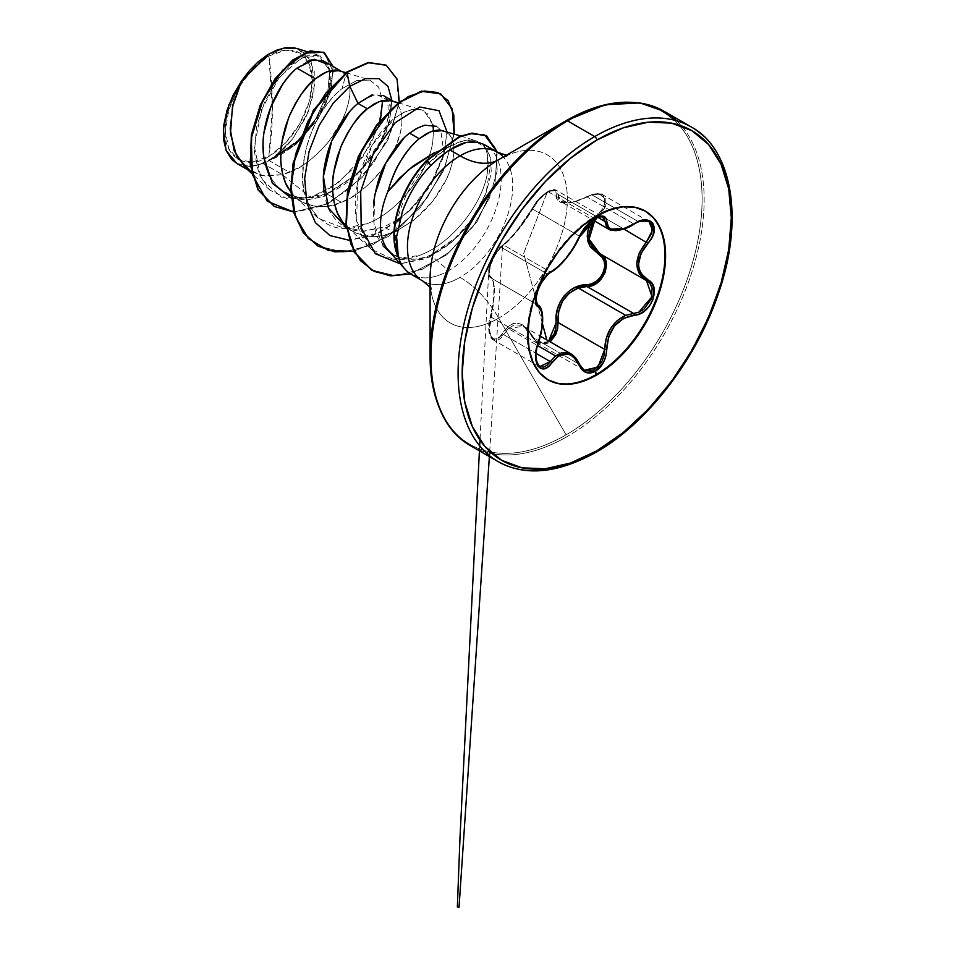 <?xml version="1.0" encoding="UTF-8"?>
<svg xmlns="http://www.w3.org/2000/svg" width="955" height="955" viewBox="0 0 955 955"><rect width="100%" height="100%" fill="white"/><g stroke="black" fill="none" stroke-linecap="round" stroke-linejoin="round"><path stroke-width="0.72" stroke-dasharray="4.78 3.58" d="M548.683 340.995L547.322 341.89L538.883 342.75L535.278 340.302L529.5 331.158L525.823 327.076L521.717 324.342L517.383 323.124L513.11 323.554L509.087 325.56L499.441 337.091L496.457 338.953L493.556 338.894L491.133 336.876L489.497 333.128L489.151 322.432L493.174 302.926L494.105 289.986L493.174 280.579L489.151 274.622L488.829 271.495L491.121 261.933L496.445 251.845L499.441 248.073L509.063 239.586L517.347 229.988L538.883 199.046L547.322 192.015L523.698 253.314L535.839 298.843L523.698 253.314L547.322 192.015L554.139 190.248L555.87 191.621L556.204 194.247A1.444 1.218 -173 0 1 558.09 194.39L557.636 191.478L555.691 189.938L548.265 191.8L539.253 199.416L532.58 209.109L579.196 236.028L585.558 226.096L594.416 218.432L548.265 191.8L556.479 190.26L558.09 194.39L597.711 217.263L558.09 194.39L560.895 201.601L571.759 202.424L587.015 196.981L633.631 223.888L638.298 221.596L591.861 194.784L587.015 196.981L633.631 223.888L622.684 229.116M535.91 360.692L535.373 355.475L537.534 343.418C543.849 323.232 543.849 310.375 537.534 304.86L536.077 303.284L535.409 300.359L536.758 291.562L541.354 281.594L547.442 274.025L550.295 271.972L503.691 245.065A1.444 1.253 -123.2 0 0 502.175 245.686C494.618 249.398 484.663 275.088 490.333 276.186C495.37 281.236 495.37 294.749 490.333 316.726L490.237 316.571C496.6 294.271 493.031 275.004 491.18 278.072L537.223 304.669L490.93 277.941C485.534 276.819 492.47 254.579 501.005 247.214L495.156 254.913L490.607 264.965L489.103 273.667L489.64 276.484L490.93 277.941A1.444 1.385 114.5 0 1 490.333 276.186A1.444 1.385 -65.5 0 0 490.93 277.941C495.561 282.561 495.561 295.417 490.93 316.511L489.103 328.723L491.503 338.166L493.46 340.016L497.316 340.422L500.635 338.44L503.691 334.68L535.946 353.302L503.691 334.68L493.472 340.028L489.223 330.896L493.21 305.66M538.202 343.466L537.534 343.418L541.079 330.621L542.297 318.552L541.079 309.492L537.534 304.86C531.625 303.224 538.453 281.176 547.442 274.025L501.005 247.214L547.442 274.025L550.295 271.972L503.691 245.065L501.005 247.214L508.872 240.529M570.863 353.792L574.755 356.955L579.196 364.177L532.58 337.258L527.447 329.678L521.024 325.249L514.303 324.879L508.203 328.604L537.51 345.519L508.203 328.604L503.691 334.68A1.444 0.8 30.4 0 1 502.175 333.582A1.444 0.8 -149.6 0 0 503.691 334.68L508.203 328.604L523.197 326.276L540.423 336.22M625.68 315.353L638.728 312.261M558.723 199.404L558.09 194.39A1.444 1.218 7 0 0 556.204 194.247L556.311 197.709L557.601 200.407L560.119 202.233L563.892 203.117L574.349 201.911L591.718 194.82L596.589 194.032L600.683 194.784L603.524 197.028L604.754 200.55L604.229 204.871L602.044 209.467L592.983 220.128L598.463 213.789C611.809 201.672 601.805 187.514 586.609 196.957C566.661 205.994 556.526 205.086 556.204 194.247C556.395 189.687 553.434 188.935 547.322 192.015C541.008 196.097 536.077 201.398 532.544 207.904C525.274 221.285 509.564 240.803 502.175 245.686A1.444 1.253 56.8 0 1 503.691 245.065C510.555 240.302 525.441 221.799 532.58 209.109L579.196 236.028L573.549 246.903L565.897 257.695L557.72 266.588L550.295 271.972A1.444 1.206 -116.6 0 0 550.546 272.044M535.898 360.632L537.534 343.418L490.333 316.726C484.663 333.271 494.642 347.453 502.175 333.582C512.405 318.994 522.528 319.889 532.544 336.291C536.077 343 541.008 344.862 547.322 341.89L546.797 339.896L547.322 341.89L548.671 340.983M542.512 323.864L537.426 304.776L542.512 323.864M650.88 215.329A97.374 56.214 120 0 0 596.087 215.603A97.374 56.214 -60 0 1 645.103 210.971M268.892 156.393L272.366 108.202L268.892 55.999C246.784 66.599 223.41 108.297 225.416 131.289C223.41 156.608 246.784 171.315 268.892 156.393L252.251 162.171L238.153 159.437L228.722 148.598L225.416 131.289L228.722 110.171L238.153 88.457L252.251 69.428L268.892 55.999L285.521 50.221L299.619 52.955L309.05 63.806L312.357 81.103L309.05 102.221L299.619 123.947L285.521 142.964L268.892 156.393A61.478 35.49 120 0 0 312.357 81.103A61.478 35.49 120 0 0 268.892 55.999A386.381 223.076 60 0 1 272.366 108.202A386.381 223.076 60 0 1 268.892 156.393M486 452.598A193.197 111.544 120 0 0 594.702 452.049A193.197 111.544 120 0 0 717.098 293.674A193.197 111.544 120 0 0 703.393 136.004A193.197 111.544 -60 0 1 717.098 293.674A193.197 111.544 -60 0 1 594.702 452.049M458.842 436.924A193.197 111.544 120 0 0 567.545 436.363A193.197 111.544 -60 0 1 458.842 436.924M446.439 421.525A192.349 111.055 120 0 0 566.088 434.835A192.349 111.055 -60 0 1 430.084 356.311M430.084 287.288L431.397 289.401L430.084 278.514A97.064 56.047 120 0 0 498.725 318.146L566.088 434.835L498.725 318.146A97.064 56.047 120 0 0 567.354 199.261A97.064 56.047 120 0 0 498.725 159.64L508.8 155.331L506.305 155.259M501.96 155.593A74.43 42.975 -60 0 1 507.248 216.343A74.43 42.975 -60 0 1 460.083 277.356A77.271 44.61 60 0 1 498.725 318.146A77.271 44.61 -120 0 0 460.083 277.356A74.43 42.975 -60 0 1 418.206 277.571A74.43 42.975 -60 0 0 460.083 277.356A74.43 42.975 -60 0 0 507.248 216.343A74.43 42.975 -60 0 0 501.96 155.593M389.115 251.237A66.456 38.367 120 0 0 401.9 258.065C412.906 260.118 422.564 259.103 430.86 255.009L448.564 270.707A74.43 42.975 -60 0 1 417.562 276.938M398.116 256.716C393.938 243.322 394.594 227.899 400.085 210.458C406.735 191.322 415.891 175.863 427.542 164.093L446.272 148.55L444.827 148.156L435.11 152.287L444.827 148.156L446.272 148.55L449.733 146.509L444.827 148.156L464.07 140.636L476.008 140.791L480.974 143.417C479.84 144.062 491.765 145.9 486.943 175.362C481.463 205.182 451.046 244.432 419.078 255.51L392.696 259.08L371.244 249.231L356.657 221.202L357.588 182.93L372.295 145.041L394.904 118.038L404.419 112.033L413.408 109.324L421.203 109.909L427.494 113.8L432.83 124.866L424.605 111.46C422.134 109.383 417.681 108.798 411.247 109.694L403.237 112.618L394.904 118.038C393.651 118.408 389.234 122.861 381.642 131.396C371.937 143.238 352.264 174.992 355.666 214.684C362.005 263.496 400.634 263.664 419.078 255.51C451.238 244.325 481.499 204.979 486.943 175.362C488.769 155.51 486.787 144.862 480.974 143.417C473.608 137.938 463.199 138.964 449.733 146.509L436.71 155.522L427.542 164.093L426.957 160.082M408.048 272.115A74.43 42.975 120 0 0 448.564 270.707A74.43 42.975 120 0 0 496.827 206.328A74.43 42.975 120 0 0 487.098 146.282M447.823 151.069L430.729 165.633M244.814 167.089L261.694 175.636L282.513 174.693L263.27 163.591A66.456 38.367 120 0 0 269.155 160.619L289.437 172.33L282.513 174.693L310.673 197.685L288.052 199.118L269.764 190.045L258.912 173.846L254.448 152.06L256.501 127.337L264.38 102.651L276.616 80.96L291.239 64.809L305.994 55.975L318.612 55.295L329.762 70.754L327.649 92.91L315.95 118.611L296.456 142.259L272.462 158.709L292.493 139.132L308.346 111.711L314.935 83.348L310.864 60.583L297.196 48.586M271.423 178.585C275.792 185.234 280.495 189.89 285.545 192.552C291.979 196.014 298.366 197.757 304.705 197.769L326.598 193.781L341.353 202.293C329.451 208.226 316.212 208.083 301.625 201.839C296.719 199.225 292.242 194.689 288.195 188.242M323.984 192.265C326.049 202.854 328.317 209.718 330.8 212.834C334.966 219.399 339.443 223.936 344.242 226.442C350.449 229.773 356.621 231.385 362.733 231.277L383.958 226.896L393.257 232.268C381.367 238.201 368.129 238.046 353.541 231.814C348.635 229.188 344.146 224.664 340.111 218.218M339.598 70.634L342.129 71.744C345.149 73.272 347.465 76.555 349.076 81.593C350.318 84.697 350.425 90.307 349.411 98.425C347.668 106.96 345.388 113.943 342.582 119.387L329.153 140.994C314.565 157.921 301.326 168.367 289.437 172.33L269.155 160.619A66.456 38.367 120 0 0 269.441 160.452C275.959 157.981 283.098 153.779 290.857 147.858L309.492 129.283L323.065 107.843C325.715 102.985 328.043 96.061 330.048 87.096C331.134 78.728 331.087 73.189 329.917 70.479C328.365 65.477 326.121 62.254 323.208 60.822M380.424 120.282L370.767 144.181L354.508 167.4L333.593 186.237L310.673 197.685L281.259 197.196L261.073 178.549L254.352 146.545L261.575 109.598L279.314 77.355L301.314 57.98L320.247 55.915L329.762 70.754L327.649 92.91L315.95 118.611L296.456 142.259L272.462 158.709L303.786 136.35L325.918 103.689L333.247 71.888L324.151 52.585L333.247 71.888L325.918 103.689L303.786 136.35L269.597 160.404L295.883 144.515L317.86 119.375L331.11 91.011L333.044 66.504L331.11 91.011L317.86 119.375L295.883 144.515L269.441 160.452L295.787 143.751L316.917 118.898L328.902 92.277L329.917 70.479M307.522 61.299L296.957 68.139M391.514 100.609L394.045 101.719C397.065 103.236 399.381 106.53 400.981 111.568C402.222 114.672 402.33 120.282 401.315 128.388C399.572 136.923 397.304 143.907 394.499 149.35L381.069 170.969C366.481 187.896 353.243 198.33 341.353 202.293L326.598 193.781C333.247 191.418 340.541 187.335 348.491 181.534L367.675 163.245L381.785 142.008C384.614 137.043 387.109 130.19 389.294 121.452C390.595 113.239 390.714 107.76 389.64 105.026L387.682 99.965L383.397 95.572L372.092 94.855M290.809 192.158L296.217 197.972L303.583 202.89L312.022 205.803L321.322 206.674L331.182 205.48L341.353 202.293L351.512 197.267L361.372 190.594L370.671 182.524L383.492 167.77L394.499 149.35M443.418 130.572L445.949 131.683C448.969 133.211 451.285 136.493 452.897 141.531C454.138 144.647 454.246 150.257 453.231 158.363C451.488 166.898 449.208 173.882 446.403 179.325L432.973 200.932L414.625 219.519L397.507 230.382L413.288 220.569L422.576 212.499L431.027 203.355L438.393 193.459L444.481 183.193L449.148 172.927L452.264 163.042L453.792 153.91L453.721 145.876L452.121 139.227L449.077 134.225L443.395 130.56M395.764 231.194L393.257 232.268L395.764 231.194M373.501 203.2C372.832 221.369 374.647 233.438 378.944 239.419L392.827 254.496L401.9 258.065A66.456 38.367 -60 0 1 392.457 254.161M236.721 163.389L249.864 166.457L263.27 163.591L282.513 174.693L265.621 176.209L250.938 171.602L247.643 169.692M329.976 70.694L326.885 64.057M291.215 198.019L306.877 200.013L324.246 196.169L358.698 172.771L383.874 136.302L391.872 100.466L389.819 119.471L377.512 148.443L356.358 175.087L322.933 196.646L306.257 200.049L291.215 198.019M399.286 101.97L387.766 140.301L362.088 177.535L328.15 203.713L293.734 212.046L328.15 203.713L362.088 177.535L387.766 140.301L399.286 101.97M386.023 65.119L396.982 79.826L398.617 103.892L390.452 133.211L373.501 162.947L350.043 188.398L323.291 205.564L296.85 211.855L274.181 206.364L296.85 211.855L323.291 205.564L350.043 188.398L373.501 162.947L390.452 133.211L398.617 103.892L396.982 79.826L386.023 65.119M345.925 72.616L369.776 80.089L356.955 80.495L342.129 88.624C311.079 112.404 293.531 172.234 307.08 201.338C320.749 227.397 340.935 234.787 367.615 223.518C399.524 211.127 428.831 170.909 432.782 141.722L433.51 130.716L432.782 141.722C428.879 170.802 399.656 211.079 367.615 223.518L344.349 228.329L318.361 218.361L308.74 205.134L303.236 185.664C299.464 128.77 334.155 94.115 342.129 88.624L346.534 72.162L342.129 88.624L356.812 80.53L369.549 80.029L378.586 86.989L382.585 100.49L378.359 127.122L362.9 156.775L338.81 182.369L310.673 197.685L282.513 174.693L299.595 167.292L309.468 160.619L318.755 152.561L327.207 143.405L334.572 133.521L340.66 123.255L345.328 112.988L348.444 103.104L349.972 93.972L349.9 85.926L348.3 79.289L345.256 74.287L339.574 70.622M394.833 148.646L400.36 133.079L401.876 123.947L401.816 115.901L400.205 109.252L397.173 104.262L391.478 100.597M346.128 226.084L355.487 232.853L363.939 235.778L373.226 236.637L383.098 235.443L393.257 232.268M369.776 80.089L378.658 87.096L382.585 100.49M481.141 143.393A74.43 42.975 -60 0 1 498.295 201.135A74.43 42.975 -60 0 1 448.564 270.707L430.86 255.009C440.78 251.392 451.87 243.012 464.13 229.857C471.913 221.894 479.255 209.503 486.155 192.659L491.252 173.189L490.607 157.097L484.507 146.163M477.297 142.426L486.823 148.729L491.192 159.939L486.155 192.659L472.63 218.707L451.56 242.379L426.085 258.65L400.252 263.819L429.607 257.062L457.779 236.577L474.921 215.245L486.155 192.659L474.993 215.317L458.675 235.682L430.86 255.009C420.307 259.378 410.65 260.405 401.9 258.065L390.953 253.326M397.173 221.691L372.999 235.622L349.148 240.266L379.672 232.674L409.456 210.9L431.35 182.715L444.29 152.621L446.964 131.683L444.242 152.764L434.859 176.412L419.567 199.655L399.847 219.578M353.756 251.284L388.47 236.47L420.343 207.438L443.598 170.599L454.246 133.963L443.598 170.599L420.343 207.438L388.47 236.47L353.756 251.284M410.471 273.858L446.701 254.854L477.07 221.632L494.965 183.849L497.221 152.072L494.965 183.849L477.07 221.632L446.701 254.854L410.471 273.858M317.92 246.044L343.299 252.096L372.605 244.838L401.888 225.643L427.231 197.721L445.257 165.561L453.744 134.309L451.894 109.001L440.482 93.733L451.894 109.001L453.744 134.309L445.257 165.561L427.231 197.721L401.888 225.643L372.605 244.838L343.299 252.096L317.92 246.044M371.495 269.943L395.358 275.709L422.635 269.167L449.662 251.81L472.856 226.765L489.318 198.222L497.209 170.802L496.003 148.873L486.525 135.861L496.003 148.873L497.209 170.802L489.318 198.222L472.856 226.765L449.662 251.81L422.635 269.167L395.358 275.709L371.495 269.943M397.59 219.734L383.958 226.896L364.01 231.265L346.319 227.553M349.506 111.723L358.006 103.379L375.673 94.115L387.682 99.965L388.888 123.267L389.819 119.471M383.134 246.008L373.978 223.697L374.658 195.142M403.893 138.177L409.6 133.175M436.674 126.323L440.721 130.011L443.92 153.039L442.798 158.315L430.598 185.759L413.324 207.08L400.324 217.883M430.084 278.514A97.064 56.047 120 0 0 498.725 318.146A97.064 56.047 120 0 0 567.354 199.261A97.064 56.047 120 0 0 498.725 159.64M566.088 120.736A192.349 111.055 -60 0 1 702.104 199.261A192.349 111.055 -60 0 1 566.088 434.835A192.349 111.055 120 0 0 687.97 277.117A192.349 111.055 120 0 0 674.266 120.139M676.236 120.318A193.197 111.544 -60 0 1 689.94 278A193.197 111.544 -60 0 1 567.545 436.363A193.197 111.544 120 0 0 689.94 278A193.197 111.544 120 0 0 676.236 120.318M236.983 163.544L239.896 164.905L249.864 166.457L260.429 164.141L271.459 158.578L282.358 150.09L292.493 139.132L306.173 116.749L313.849 92.802L314.267 71.124L307.295 55.247L297.721 48.741M263.902 157.575C268.486 189.973 296.253 206.005 326.598 193.781L358.053 173.476L378.049 148.717L388.888 123.267M263.27 163.591L249.864 166.457A66.074 38.152 120 0 0 292.493 139.132L273.154 158.554L269.441 160.452A66.456 38.367 -60 0 1 269.155 160.619A66.456 38.367 -60 0 1 263.27 163.591M547.74 379.613A97.374 56.214 -60 0 1 532.389 301.708A97.374 56.214 -60 0 1 596.087 215.603A97.374 56.214 120 0 0 534.394 295.429A97.374 56.214 120 0 0 541.306 374.885M599.143 253.29L645.735 280.185M583.863 370.039L579.196 364.177L532.58 337.258L535.433 341.556L537.928 343.537L539.265 344.17L548.289 343.215L550.223 341.878L537.916 343.525L523.197 326.276C526.515 328.066 529.548 331.648 532.269 337.031A1.444 0.692 -25.4 0 0 532.58 337.258A1.444 0.692 154.6 0 1 532.269 337.031A1.444 0.692 154.6 0 1 532.544 336.291A1.444 0.692 -25.4 0 0 532.269 337.031L537.916 343.525M550.295 361.587L555.512 355.917M539.491 366.589L537.641 364.786L535.934 360.787M537.534 343.418L490.237 316.571C488.53 322.504 488.232 328.162 489.33 333.534C490.56 337.258 491.932 339.419 493.472 340.028M494.248 286.739L493.317 281.259M521.382 225.726L531.923 210.303M532.58 209.109A1.444 0.848 -152.3 0 1 532.293 208.142A1.444 0.848 27.7 0 0 532.58 209.109C536.244 201.982 541.473 196.217 548.265 191.8L594.416 218.432L598.188 216.785L602.689 216.94M601.137 216.045L555.691 189.938M576.605 201.266L585.511 197.745M613.122 230.465L608.586 229.128M587.015 196.981L591.861 194.784L602.868 194.868L606.306 203.511L599.8 215.114L623.913 229.033L599.8 215.114L605.518 206.471L605.9 198.413L602.868 194.868L600.695 194.008L596.541 193.746L591.861 194.784L638.298 221.596L646.905 220.677L648.899 221.441M594.547 221.023L599.8 215.114L598.463 213.789L599.8 215.114L592.983 223.339M489.712 451.452L502.593 245.149C511.152 238.822 524.259 222.455 532.293 208.142A1.444 0.848 -152.3 0 1 532.544 207.904A1.444 0.848 27.7 0 0 532.293 208.142C537.235 200.228 537.761 199.297 545.675 192.922C553.602 187.777 555.165 190.069 556.479 190.26M649.03 221.524L602.868 194.868C602.354 192.516 596.935 193.113 586.621 196.658L586.621 196.658C572.224 203.642 569.323 202.496 564.883 202.687L560.895 201.601L592.936 220.092M558.09 322.515L557.613 328.842M551.238 271.96L551.238 271.96A1.444 1.206 63.4 0 1 550.295 271.972C561.492 264.881 571.126 252.908 579.196 236.028A1.444 0.8 -157.2 0 1 579.554 236.816M579.53 236.506A1.444 0.8 22.8 0 0 579.196 236.028C582.634 228.639 587.707 222.778 594.416 218.432L598.152 216.797M598.176 216.797L602.796 217M624.439 228.508L638.8 221.417M579.518 364.882L579.196 364.177A1.444 0.788 157.4 0 1 579.53 364.464M645.783 280.209L646.451 280.579M537.367 304.764L490.775 277.869L488.817 274.634C489.664 272.903 484.34 266.373 502.593 245.149L496.385 251.81L493.472 256.656L490.942 262.219L488.781 270.456L479.995 440.136M644.78 210.78L645.437 211.162M291.012 195.715L301.625 201.839M346.343 227.648L353.541 231.814M340.923 71.052L342.129 71.744M392.839 101.015L394.045 101.719M269.764 190.045L251.762 173.476M318.612 55.295L307.367 51.773M392.827 254.496L394.296 255.343M295.429 197.279L318.361 218.361M398.283 102.722L421.203 109.909M347.345 227.254L371.244 249.231M460.68 135.98L476.008 140.791M409.456 210.9L413.324 207.08M444.29 152.621L442.798 158.315M457.779 236.577L458.675 235.682M358.053 173.476L356.358 175.087M547.406 379.433L548.063 379.815M584.245 370.265L537.928 343.537M539.563 366.636L493.46 340.016M491.18 278.072L537.868 305.027M602.724 216.964L601.149 216.057M479.685 445.83L479.422 450.832M489.605 453.171L489.688 451.822M599.107 253.266L599.776 253.636M582.443 231.146L580.938 233.665"/><path stroke-width="1.43" d="M645.103 210.971A97.374 56.214 -60 0 1 659.607 289.102A97.374 56.214 -60 0 1 596.087 374.611L596.744 374.993A97.374 56.214 -60 0 1 541.963 375.267A97.374 56.214 -60 0 1 535.051 295.799A97.374 56.214 -60 0 1 596.744 215.985L583.314 225.261L570.398 237.246L558.496 251.463L548.063 267.376L539.503 284.363L533.141 301.792L529.225 318.958L527.9 335.241L529.225 349.984L533.141 362.637L539.503 372.701L548.063 379.815L558.496 383.671L570.398 384.149L583.314 381.212L596.744 374.993L610.173 365.705L623.09 353.72L635.003 339.502L645.437 323.59L653.996 306.603L660.359 289.186L664.274 272.008L665.599 255.737L664.274 240.994L660.359 228.341L653.996 218.265L645.437 211.162L635.003 207.295L623.09 206.829L610.173 209.754L596.744 215.985A97.374 56.214 -60 0 1 651.525 215.699A97.374 56.214 -60 0 1 658.437 295.167A97.374 56.214 -60 0 1 596.744 374.993L595.419 371.316L603.536 362.267L605.864 355.988L608.538 337.091L614.483 326.001L623.627 318.313L639.743 313.825L645.114 310.554L649.651 305.707L652.862 299.846L653.924 287.885L651.668 283.146L641.032 273.56L639.17 269.167L638.525 264.165L641.032 253.469L651.668 237.998L653.924 232.471L652.874 223.267L649.663 220.701L645.114 219.96L639.755 221.059L623.639 228.77L614.483 230.06L611.033 229.212L608.55 227.433L605.864 218.038L603.536 216.248L595.419 218.122L585.952 226.383L582.049 231.767L573.812 247.452L566.506 257.719L558.747 266.206L548.182 273.894L540.84 283.504L537.975 289.568L535.6 300.753L536.28 304.585L538.083 306.627A1.444 1.349 -64.4 0 0 537.534 304.86L537.319 304.74M536.531 304.024L536.077 303.284M537.51 345.519L555.512 355.917L562.101 352.49L568.786 352.837L570.935 353.839L555.512 355.917L537.51 345.519M648.899 221.441L652.038 225.046L651.835 233.175L646.404 242.033C633.738 258.519 633.738 271.363 646.404 280.555L650.021 283.599L652.17 288.04L651.215 299.213L643.957 309.157L638.907 312.19L633.631 313.443L587.015 286.524L578.372 288.028L625.68 315.353L578.372 288.028L569.395 293.006L562.495 301.231L558.711 311.581L558.09 322.515L604.706 349.423L606.127 338.81L610.388 328.795L617.193 320.629L625.68 315.353C612.346 321.954 605.351 333.307 604.706 349.423L604.049 355.558L601.937 361.432L594.416 369.872L585.558 370.898L583.863 370.039M594.547 221.023L589.092 239.228L599.776 253.636A1.444 0.86 -61.9 0 0 598.463 254.293L587.528 239.669L592.995 220.128L590.309 224.509L588.029 230.31L587.23 236.183L588.017 241.794L590.297 246.82L602.032 257.241L604.229 261.455L604.754 266.541L603.536 271.948L600.695 277.01L596.6 281.104L591.718 283.79L574.373 287.813L568.786 291.347L563.928 296.169L560.155 302.055L557.613 308.644L556.311 315.616L555.87 328.389L554.139 333.928L548.683 340.995M546.797 339.896L542.512 323.864L546.797 339.896M537.426 304.776L535.839 298.843L537.426 304.776M550.546 272.044A1.444 1.206 -116.6 0 0 551.763 271.339C541.64 275.064 530.24 304.454 538.083 306.627L541.389 310.972L542.524 319.567L541.389 331.087L536.28 349.769L535.6 356.191L537.975 366.183L540.828 368.546L544.386 368.726L548.182 366.732L558.747 355.833L562.579 354.114L566.494 353.756L570.302 354.806L573.812 357.17L582.049 369.752L585.952 372.438L595.419 371.316L596.087 374.611A97.374 56.214 120 0 0 657.78 294.785A97.374 56.214 120 0 0 650.88 215.329M594.702 220.772L595.419 218.122C588.208 222.79 582.825 229.14 579.243 237.162C571.448 253.159 562.292 264.547 551.763 271.339A1.444 1.206 63.4 0 1 551.238 271.96C544.804 275.864 539.826 283.707 536.316 295.501C535.087 307.033 537.438 303.427 537.355 304.764L537.14 304.609M430.084 278.514A97.064 56.047 120 0 1 498.725 159.64A77.271 44.61 60 0 1 460.083 155.808A77.271 44.61 -120 0 0 498.725 159.64L566.088 120.736L498.725 159.64A97.064 56.047 120 0 0 430.084 278.514L430.084 356.311A192.349 111.055 -60 0 1 566.088 120.736A2.901 1.671 60 0 1 567.545 120.879L594.702 136.565A2.901 1.671 60 0 1 596.744 140.11A190.296 109.873 -60 0 1 731.303 217.8A190.296 109.873 -60 0 1 596.744 450.856A2.901 1.671 60 0 1 596.147 452.193A2.901 1.671 -120 0 0 596.744 450.856A190.296 109.873 -60 0 1 462.184 373.178A190.296 109.873 -60 0 1 596.744 140.11A2.901 1.671 -120 0 0 594.702 136.565A193.197 111.544 120 0 0 472.295 294.928A193.197 111.544 120 0 0 486 452.598A193.197 111.544 -60 0 1 472.295 294.928A193.197 111.544 -60 0 1 594.702 136.565L567.545 120.879A193.197 111.544 120 0 0 445.137 279.254A193.197 111.544 120 0 0 458.842 436.924A193.197 111.544 -60 0 1 445.137 279.254A193.197 111.544 -60 0 1 567.545 120.879A2.901 1.671 -120 0 0 566.088 120.736A192.349 111.055 120 0 0 430.084 356.311A192.349 111.055 120 0 0 446.439 421.525M430.084 356.311C431.529 401.613 445.149 431.493 470.946 445.937L498.104 461.611C525.143 476.581 557.816 473.441 596.147 452.193A2.901 1.671 60 0 1 594.702 452.049A193.197 111.544 -60 0 1 486 452.598M487.098 146.282A74.43 42.975 120 0 0 465.921 142.534L449.721 149.828L460.083 155.808A74.43 42.975 -60 0 0 412.918 216.821A74.43 42.975 -60 0 0 418.206 277.571A74.43 42.975 -60 0 1 412.918 216.821A74.43 42.975 -60 0 1 460.083 155.808A74.43 42.975 -60 0 1 501.96 155.593A74.43 42.975 -60 0 0 460.083 155.808L449.721 149.828L447.823 151.069M417.562 276.938A74.43 42.975 -60 0 1 404.896 269.059A74.43 42.975 -60 0 1 398.116 256.37L398.116 256.37A74.43 42.975 120 0 0 408.048 272.115M392.457 254.161A66.456 38.367 -60 0 1 387.837 191.621L408.334 169.942L435.098 152.287L413.038 166.11L399.345 178.31L387.837 191.621A66.456 38.367 120 0 0 389.115 251.237M481.141 143.393A74.43 42.975 -60 0 0 465.921 142.534C462.435 143.083 457.039 145.518 449.721 149.828L440.004 156.966L430.729 165.633L426.957 160.082L459.653 136.398L472.176 133.127L486.525 135.861L471.973 133.139L459.486 136.458L426.957 160.082L459.916 136.708L472.403 133.39L486.752 135.98L497.221 152.072L484.651 134.942L470.385 133.664L458.328 137.389L427.398 160.333L430.729 165.633C419.054 177.451 409.623 192.719 402.413 211.425L396.85 235.694C395.931 238.129 396.421 245.065 398.331 256.501L396.695 237.735M288.195 188.242C285.39 184.231 283.122 177.379 281.379 167.674C280.364 157.539 280.472 149.314 281.713 142.964L288.649 117.608C297.912 97.601 306.818 84.661 315.389 78.788L296.957 68.139C292.481 71.756 287.658 77.26 282.465 84.661L270.719 107.211L263.998 132.673C262.828 138.535 262.792 146.831 263.902 157.575C266.123 167.937 268.63 174.944 271.423 178.585M291.012 195.715L285.545 192.552M340.111 218.218C337.306 214.207 335.038 207.342 333.283 197.637C332.268 187.514 332.388 179.277 333.617 172.939L340.565 147.571C349.817 127.576 358.734 114.636 367.305 108.751L358.006 103.379C353.457 106.948 348.539 112.427 343.239 119.817C339.073 125.583 335.086 133.055 331.242 142.247C328.329 149.111 326.013 157.563 324.318 167.579C323.124 172.76 323.017 180.984 323.984 192.265M344.242 226.442L346.343 227.648M340.923 71.052L323.208 60.822L311.449 59.89L307.522 61.299M326.885 64.057L314.35 59.294L296.957 68.139L315.389 78.788L327.064 71.649L339.598 70.634M383.397 95.572L392.839 101.015M372.092 94.855L358.006 103.379L367.305 108.751L378.98 101.612L391.514 100.609M415.95 128.913L409.6 133.175L419.209 138.726L430.884 131.587L443.418 130.572M397.507 230.382L395.764 231.194L397.507 230.382M307.367 51.773L297.196 48.586L283.981 48.037L269.238 53.79L241.603 80.889L233.032 104.417L230.215 128.853L234.142 150.771L244.814 167.089L251.762 173.476M460.68 135.98L439.372 129.928L433.14 130.823L426.324 133.784L419.209 138.726C405.027 150.687 394.57 168.319 387.837 191.621C391.538 178.752 395.836 168.522 400.73 160.906C407.343 150.472 413.515 143.071 419.209 138.726L409.6 133.175C402.234 138.272 394.355 148.132 385.963 162.78C380.603 171.339 376.449 184.816 373.501 203.2M250.938 171.602L236.733 156.513L230.453 133.664L232.459 106.948L241.603 80.889L228.902 104.895L223.339 129.558L226.06 150.353L236.721 163.389L247.643 169.692M296.957 68.139C276.496 84.577 258.614 126.275 263.902 157.575L272.39 183.265L291.215 198.019L272.39 183.265L263.902 157.575M391.872 100.466L387.993 86.392L378.825 78.68L365.55 78.549L349.828 86.356L346.975 72.413L368.678 62.732L386.321 65.298L397.113 79.205L399.286 101.97L397.089 79.146L386.238 65.25L368.618 62.744L346.534 72.162L368.188 62.493L386.023 65.119L368.332 62.469L346.534 72.162L313.455 110.171L293.173 162.899L290.726 189.568L294.152 213.514L303.332 232.817L317.92 246.044L303.463 232.996L294.212 213.729L290.738 189.77L293.137 163.066L313.419 110.243L346.975 72.413L325.822 93.148L307.785 121.607L295.572 154.34L291.144 187.347L295.453 216.594L308.334 238.511L328.508 250.52L353.756 251.284L334.751 251.834L318.134 246.163L303.762 233.068L294.582 213.765L291.168 189.806L293.603 163.138L313.897 110.422L346.975 72.413L349.828 86.356L333.367 102.949L319.125 125.475L309.074 151.535L304.681 178.31L306.782 202.914L315.448 222.706L330.024 235.587L349.148 240.266L330.024 235.587L315.448 222.706L306.782 202.914L304.681 178.31L309.074 151.535L319.125 125.475L333.367 102.949L349.828 86.356L365.55 78.549L378.825 78.68L387.993 86.392L391.872 100.466M293.734 212.046L267.245 201.23L252.395 174.574L251.272 138.356L262.685 100.848L282.513 70.348L304.836 53.146L323.399 52.203L333.044 66.504L324.366 52.704L310.459 51.26L293.149 60.296L275.494 79.038L260.739 105.193L251.774 135.24L250.676 164.917L258.351 189.914L274.395 206.483L293.734 212.046M274.181 206.364L257.922 189.663L250.234 164.666L251.344 134.989L260.309 104.955L275.064 78.788L292.707 60.046L310.029 51.009L323.936 52.465L310.28 50.961L292.922 59.879L275.195 78.608L260.357 104.835L251.344 134.977L250.246 164.773L258.005 189.818L274.181 206.364M382.585 100.49L380.424 120.282M345.925 72.616L335.551 69.99L329.32 70.885L322.504 73.845L315.389 78.788L308.286 85.58L301.47 94.008L295.238 103.832L289.843 114.755L285.521 126.406L282.489 138.439L280.877 150.46L280.818 162.111L282.346 172.998L285.461 182.811L290.809 192.158M398.283 102.722L387.455 99.953L381.224 100.86L374.408 103.808L367.305 108.751L360.19 115.543L353.386 123.983L347.143 133.807L341.747 144.718L337.437 156.369L334.393 168.402L332.794 180.435L332.722 192.074L334.25 202.973L337.366 212.774L342.033 221.19L346.128 226.084M432.83 124.866L433.51 130.716L432.83 124.866M465.921 142.534L477.297 142.426M400.252 263.819L375.339 253.72L361.193 227.768L360.715 191.561L373.381 153.48L395.227 122.682L419.746 106.984L439.002 110.72L446.964 131.683L439.002 110.72L419.746 106.984L395.227 122.682L373.381 153.48L360.715 191.561L361.193 227.768L375.339 253.72L400.252 263.819M399.847 219.578L397.173 221.691M454.246 133.963L453.792 115.018L448.182 100.8L438.035 92.54L424.33 91L408.322 96.562L391.574 109.073L362.243 149.326L346.761 199.261L346.235 223.255L350.855 244.205L360.393 260.631L374.181 271.399L391.275 275.852L410.471 273.858L389.807 275.732L371.71 270.074L354.627 252.323L346.39 224.891L347.954 191.454L358.782 156.68L376.915 125.547L399.274 102.543L421.955 91.382L440.697 93.853L452.216 108.894L454.246 133.963M440.482 93.733L421.525 91.131L398.844 102.292L376.485 125.296L358.34 156.429L347.525 191.203L345.961 224.64L354.198 252.072L371.495 269.943L354.293 252.239L345.973 224.771L347.513 191.251L358.376 156.369L376.58 125.165L399.023 102.161L421.764 91.083L440.482 93.733M346.319 227.553L328.317 207.975L323.411 176.341L331.719 141.089L349.506 111.723M358.006 103.379L349.828 86.356L358.006 103.379M390.953 253.326L383.134 246.008M374.658 195.142L385.701 163.293L403.893 138.177M409.6 133.175L417.442 128.113L424.677 125.224L436.674 126.323M400.324 217.883L397.59 219.734M674.266 120.139A192.349 111.055 120 0 0 566.088 120.736L605.124 104.752L639.957 102.925L664 111.234M567.545 120.879A193.197 111.544 -60 0 1 676.236 120.318A193.197 111.544 120 0 0 567.545 120.879M594.702 136.565A193.197 111.544 -60 0 1 703.393 136.004A193.197 111.544 120 0 0 594.702 136.565M596.744 140.11L622.994 127.934L648.242 122.204L671.508 123.135L691.898 130.68L708.634 144.575L721.061 164.248L728.725 188.983L731.303 217.8L728.725 249.601L721.061 283.169L708.634 317.215L691.898 350.425L671.508 381.511L648.242 409.301L622.994 432.722L596.744 450.856L570.493 463.032L545.257 468.762L521.991 467.831L501.602 460.286L484.865 446.403L472.427 426.718L464.775 401.995L462.184 373.178L464.775 341.365L472.427 307.796L484.865 273.763L501.602 240.553L521.991 209.455L545.257 181.665L570.493 158.255L596.744 140.11M297.721 48.741L294.08 47.834L285.76 47.75L276.771 50.126L267.424 54.889L258.22 61.788L249.47 70.598L241.603 80.889L233.092 95.237L227.004 110.434L223.721 125.427L223.482 139.191L226.251 150.806L231.838 159.569L236.983 163.544M427.398 160.333A74.144 42.808 120 0 0 398.331 256.501A74.144 42.808 -60 0 1 427.398 160.333M426.957 160.082A74.144 42.808 120 0 0 398.116 256.716A74.144 42.808 -60 0 1 426.957 160.082M596.087 374.611A97.374 56.214 -60 0 1 547.74 379.613A97.374 56.214 120 0 0 596.087 374.611M595.848 216.51L595.419 218.122C602.486 214.565 606.222 215.639 606.628 221.357A1.444 1.17 -179.5 0 1 604.706 221.297L597.711 217.263L604.706 221.297A1.444 1.17 0.5 0 0 606.628 221.357C608.072 232.053 617.24 232.877 634.132 223.816L634.132 223.816C650.761 212.094 662.149 228.329 647.848 243.286L623.913 229.033L647.848 243.286C635.588 258.901 635.588 271.125 647.848 279.922A1.444 0.955 117.9 0 1 646.44 280.567A1.444 0.955 -62.1 0 0 647.848 279.922C662.161 285.855 650.725 315.245 634.132 315.21A1.444 0.824 -94 0 0 633.631 313.443L587.015 286.524L592.458 285.402L597.651 282.465L605.076 272.557L605.876 261.276L603.584 256.776L599.8 253.648C613.946 259.438 603.178 287.18 587.015 286.524L578.372 288.028C564.095 294.164 557.326 305.66 558.09 322.515L604.706 349.423L597.937 367.102L584.233 370.265L579.518 364.882M646.475 280.591L652.026 296.695L638.728 312.261M557.613 328.842L550.223 341.878L555.691 334.656L557.636 328.711L558.09 322.515L556.204 322.611L558.09 322.515M537.534 343.418L538.202 343.466C541.855 332.877 543.276 323.184 542.452 314.386C541.676 308.954 540.148 305.839 537.88 305.039L537.534 304.86A1.444 1.349 115.6 0 1 538.083 306.627C543.98 311.76 543.98 323.984 538.083 343.311C530.24 361.993 541.616 378.252 551.763 362.805A1.444 0.74 -144.8 0 0 550.295 361.587L535.946 353.302L550.295 361.587L547.036 365.264L543.562 367.15L539.491 366.589M602.689 216.94L608.645 229.164L606.831 227.708L604.049 218.265L601.937 216.642M622.684 229.116L613.122 230.465M592.983 223.339L589.247 232.471M589.39 240.779L592.625 247.584L598.63 252.98M645.783 280.209L646.428 280.567A1.444 0.955 -62.1 0 1 646.404 280.555L639.361 273.882L636.77 264.034L639.349 252.788L646.404 242.033L652.54 230.131L648.97 221.488M548.671 340.983L556.204 322.611C553.757 303.606 569.538 284.077 586.609 284.793A1.444 0.728 -91.4 0 0 587.015 286.524A1.444 0.728 88.6 0 1 586.609 284.793C601.829 285.533 611.797 259.844 598.463 254.293A1.444 0.86 118.1 0 1 599.752 253.624M645.795 280.221L599.143 253.29M579.554 236.816A1.444 0.8 -157.2 0 1 579.53 236.876A1.444 0.8 -157.2 0 1 579.243 237.162A1.444 0.8 22.8 0 0 579.53 236.876A1.444 0.8 22.8 0 0 579.53 236.506M555.512 355.917L550.295 361.587L539.623 366.672L535.898 360.632M550.295 361.587A1.444 0.74 35.2 0 1 551.763 362.805C562.268 350.091 571.436 350.915 579.243 365.264A1.444 0.788 -22.6 0 0 579.53 364.476A1.444 0.788 -22.6 0 0 579.196 364.177L570.935 353.839C574.743 356.215 577.608 359.749 579.53 364.464A1.444 0.788 157.4 0 1 579.53 364.476A1.444 0.788 157.4 0 1 579.243 365.264C582.825 372.796 588.208 374.814 595.419 371.316C602.474 366.553 606.222 359.259 606.628 349.423L604.706 349.423L606.628 349.423C608.06 329.726 617.228 318.313 634.132 315.21A1.444 0.824 86 0 0 633.631 313.443L625.68 315.353M638.8 221.417L649.042 221.524C650.057 221.226 642.584 218.54 634.096 224.15L634.096 224.15C629.13 227.553 623.126 229.713 616.059 230.632C611.845 230.442 609.374 229.952 608.645 229.164L624.439 228.508M540.423 336.22L570.863 353.792M498.725 159.64L566.088 120.736M506.305 155.259L497.304 152.12L485.785 145.47M404.968 269.155L388.601 250.664M411.354 274.395L422.862 281.045L430.084 287.288M476.581 142.271L478.061 142.57M664.143 111.317L691.289 126.991C731.435 148.335 744.542 217.68 718.948 291.824C697.341 358.423 647.024 423.566 596.147 452.193M547.406 379.433L548.063 379.815M579.53 364.464L584.114 370.206M538.202 343.466C535.839 349.84 535.289 356.012 536.531 361.969L539.563 366.636M582.443 231.146L595.156 218.504L599.859 216.666L602.724 216.964M592.936 220.092L608.586 229.128M479.995 440.136L479.685 445.83M479.422 450.832L460.012 837.237L457.361 906.94L459.045 907.25L489.605 453.171M580.938 233.665L579.53 236.888L587.158 225.177C590.202 221.656 603.596 210.363 579.53 236.888C573.728 250.711 559.797 267.687 551.238 271.96"/></g></svg>
